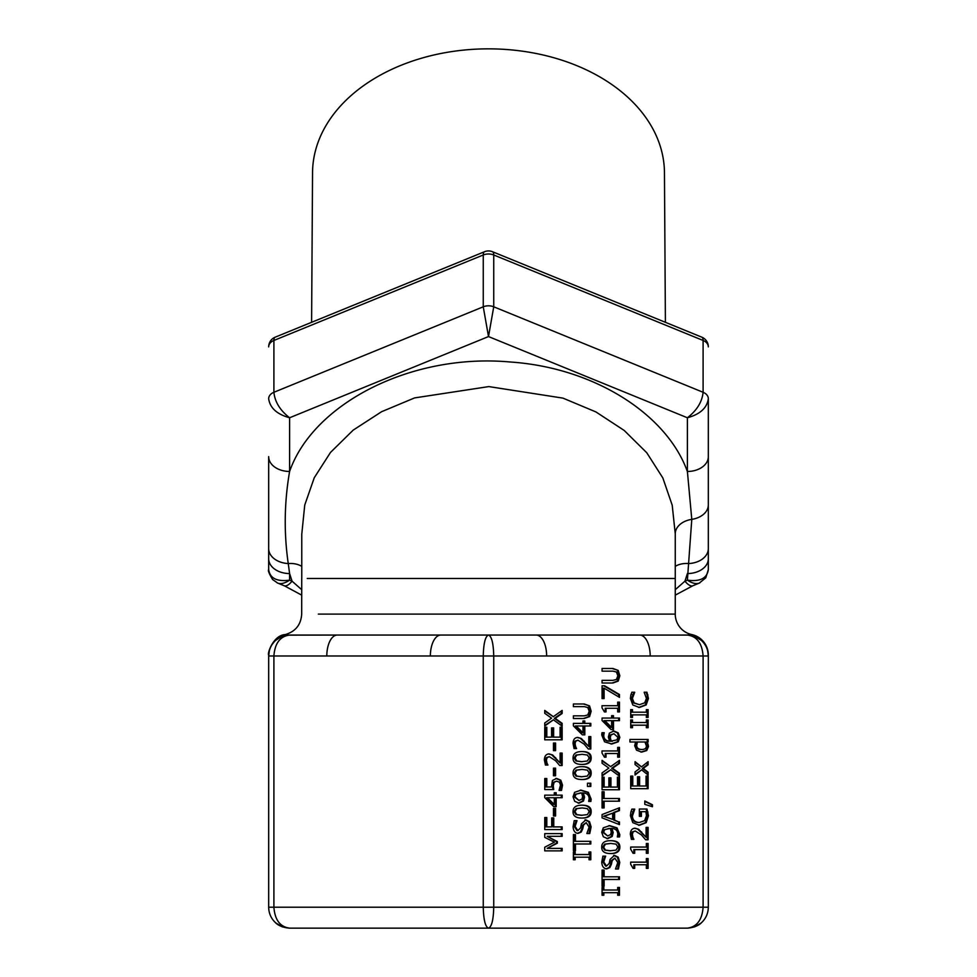 <?xml version="1.0" encoding="UTF-8"?>
<svg xmlns="http://www.w3.org/2000/svg" width="977" height="977" viewBox="0 0 977 977"><rect width="100%" height="100%" fill="white"/><g stroke="black" fill="none" stroke-linecap="round" stroke-linejoin="round"><path stroke-width="1.47" d="M430.368 655.982A20.932 10.466 90 0 1 440.835 635.05L488.5 635.05C485.325 636.308 483.578 643.293 483.261 655.982L483.261 907.218C483.578 919.907 485.325 926.88 488.5 928.15C491.675 926.88 493.422 919.907 493.739 907.218L493.739 655.982C493.422 643.293 491.675 636.308 488.5 635.05L337.273 635.05A20.932 10.466 90 0 0 326.807 655.982L703.098 655.982L703.098 907.218C702.145 919.907 696.906 926.88 687.393 928.15L694.83 926.782L701.181 922.972M647.922 694.903L647.092 694.903L646.102 692.229L644.173 692.229L646.933 692.229L648.435 698.482L646.151 704.954L639.434 707.47L632.803 704.967L630.409 698.433L630.861 694.903L631.875 692.229L634.671 692.229L631.875 692.229M638.592 707.47L645.308 704.954L647.592 698.482L647.092 694.903M634.671 692.437L632.388 698.445L634.171 702.89L639.434 704.686L644.698 702.829L646.432 698.445L644.173 692.229M639.434 704.686L633.34 702.89L631.545 698.445L633.829 692.437M634.171 702.89L633.34 702.89M646.347 717.423L647.287 717.423L647.287 709.644L646.347 709.644L648.117 709.644L648.117 717.423L646.347 717.423L646.347 714.871L632.498 714.871L632.498 717.423L630.715 717.423L630.715 709.644L632.498 709.644L632.498 712.196L646.347 712.196L646.347 709.644M632.498 712.196L631.655 712.196L631.655 709.644L630.715 709.644M630.715 717.423L631.655 717.423L631.655 714.871L632.498 714.871M646.347 727.731L647.287 727.731L647.287 719.951L646.347 719.951L648.117 719.951L648.117 727.731L646.347 727.731L646.347 725.178L632.498 725.178L632.498 727.731L630.715 727.731L630.715 719.951L632.498 719.951L632.498 722.504L646.347 722.504L646.347 719.951M632.498 722.504L631.655 722.504L631.655 719.951L630.715 719.951M630.715 727.731L631.655 727.731L631.655 725.178L632.498 725.178M604.812 720.647L603.969 720.647L610.772 727.413L611.614 727.413L611.614 720.647L604.812 720.647L611.614 727.413M613.483 718.058L612.652 718.058L612.652 715.665L611.614 715.665L613.483 715.665L613.483 718.058L619.467 718.058L619.467 720.647L613.483 720.647L613.483 729.526L611.028 729.526L602.064 720.538L602.064 718.058L611.614 718.058L611.614 715.665M610.772 718.058L602.064 718.058M611.028 729.526L612.652 729.526L612.652 720.647L613.483 720.647M618.624 720.647L618.624 718.058M603.591 816.271L612.628 819.373L612.628 813.157L603.591 816.271L612.628 819.373M612.628 813.157L604.433 816.271M618.624 824.307L618.624 821.926L613.764 820.106L613.764 812.424L618.624 810.605L618.624 808.113M619.467 821.926L619.467 824.625L602.064 817.859L602.064 814.562L619.467 807.784L619.467 810.605L614.594 812.424L614.594 820.106L618.624 821.926M614.594 820.106L613.764 820.106M614.594 812.424L613.764 812.424M619.467 810.605L618.624 810.605M610.759 843.42L604.604 844.152L602.797 847.108L604.641 850.1L609.941 850.808L616.023 850.124L617.904 847.108L616.06 844.14L610.759 843.42L605.447 844.152L603.639 847.108L605.471 850.1L610.772 850.808M601.71 847.108C601.698 842.76 604.714 840.623 610.759 840.684C616.902 840.647 619.931 842.785 619.833 847.108C619.87 851.468 616.853 853.605 610.772 853.544C604.616 853.593 601.588 851.443 601.71 847.108M609.941 853.544C616.011 853.605 619.027 851.468 618.991 847.108C619.088 842.785 616.072 840.647 609.929 840.684M605.642 856.328L602.882 856.133L605.642 856.133L603.749 861.922L606.485 866.086L609.196 863.46L610.112 859.333L614.496 855.351L618.197 857.171L619.772 862.41L618.417 869.017L615.51 869.017L617.769 862.606L614.863 858.136L611.358 860.603L610.576 864.242L611.407 864.242L609.868 867.564L609.037 867.564L610.576 864.242M615.51 869.017L617.586 869.017L618.942 862.41L617.354 857.171L613.666 855.351M606.485 866.086L605.655 866.086L602.919 861.922L604.8 856.328M609.868 867.564L606.729 868.871C603.652 868.577 602.003 866.33 601.747 862.105L602.882 856.133M605.887 868.871L609.037 867.564M614.863 858.136L612.2 860.603L611.407 864.242M618.624 879.471L618.624 876.796M619.467 876.796L619.467 879.471L604.116 879.471L604.116 886.212L602.064 886.212L602.064 870.055L604.116 870.055L604.116 876.796L619.467 876.796M604.116 876.796L603.285 876.796L603.285 870.055L602.064 870.055M602.064 886.212L603.285 886.212L603.285 879.471L604.116 879.471M617.684 895.25L618.624 895.25L618.624 887.47L617.684 887.47L619.467 887.47L619.467 895.25L617.684 895.25L617.684 892.697L603.835 892.697L603.835 895.25L602.064 895.25L602.064 887.47L603.835 887.47L603.835 890.023L617.684 890.023L617.684 887.47M603.835 890.023L603.004 890.023L603.004 887.47L602.064 887.47M602.064 895.25L603.004 895.25L603.004 892.697L603.835 892.697M589.571 705.895L583.428 703.977L573.401 703.977L584.258 703.977L589.571 705.895L591.17 711.256L589.571 716.593L584.258 718.51L573.401 718.51L573.401 715.848L584.258 715.848L587.775 714.981L589.204 711.256L587.775 707.507L584.319 706.64L573.401 706.64L573.401 703.977M573.401 718.51L583.428 718.51L588.728 716.593L590.34 711.256L588.728 705.895M573.401 706.64L583.477 706.64M583.428 715.848L573.401 715.848M582.109 754.317L575.954 755.05L574.146 757.993L575.978 760.998L581.278 761.694L587.36 761.01L589.241 757.993L587.409 755.038L582.109 754.317L576.784 755.05L574.977 757.993L576.809 760.998L582.121 761.694M573.047 757.993C573.035 753.658 576.051 751.508 582.109 751.582C588.252 751.533 591.268 753.67 591.17 757.993C591.207 762.353 588.191 764.502 582.121 764.429C575.954 764.478 572.925 762.329 573.047 757.993M581.278 764.429C587.36 764.502 590.377 762.353 590.34 757.993C590.438 753.67 587.409 751.533 581.266 751.582M575.099 794.289L574.11 796.805L578.958 800.444L581.987 799.076L582.597 796.511L581.633 792.921L575.099 794.289L575.942 794.289L574.952 796.805L578.958 800.444M580.533 792.872L575.942 794.289M583.501 800.993L582.658 800.993L583.696 797.122L582.475 792.933L583.318 792.933L584.527 797.122L583.501 800.993L579.056 803.179L574.684 801.287L573.047 796.792L574.61 792.335L581.059 790.149L588.362 792.359L591.146 799.149L590.902 801.433L588.667 801.433L589.131 798.795C589.058 795.229 587.116 793.275 583.318 792.933M578.225 803.179L582.658 800.993M588.667 801.433L590.071 801.433L590.303 799.149L587.531 792.359L580.228 790.149M547.499 797.733L546.656 797.733L553.458 804.498L554.289 804.498L554.289 797.733L547.499 797.733L554.289 804.498M556.169 795.144L555.327 795.144L555.327 792.75L554.289 792.75L556.169 792.75L556.169 795.144L562.154 795.144L562.154 797.733L556.169 797.733L556.169 806.611L553.715 806.611L544.739 797.623L544.739 795.144L554.289 795.144L554.289 792.75M553.458 795.144L544.739 795.144M553.715 806.611L555.327 806.611L555.327 797.733L556.169 797.733M561.311 797.733L561.311 795.144M553.471 815.966L554.753 815.966L554.753 808.358L553.471 808.358L555.583 808.358L555.583 815.966L553.471 815.966L553.471 808.358M546.802 826.896L545.96 826.896L545.96 817.541L544.739 817.541L546.802 817.541L546.802 826.896L551.712 826.896L551.712 817.932L553.764 817.932L553.764 826.896L562.154 826.896L562.154 829.558L544.739 829.558L544.739 817.541M544.739 829.558L561.311 829.558L561.311 826.896M553.764 826.896L552.933 826.896L552.933 817.932L551.712 817.932M561.311 836.312L561.311 833.637L544.739 833.637L562.154 833.637L562.154 836.312L547.157 836.312L557.354 841.551L557.354 843.175L547.157 848.378L562.154 848.378L562.154 850.869L544.739 850.869L544.739 847.218L554.435 842.198L544.739 837.35L544.739 833.637M544.739 850.869L561.311 850.869L561.311 848.378M547.157 848.378L556.511 843.175L556.511 841.551L547.157 836.312M557.354 843.175L556.511 843.175M557.354 841.551L556.511 841.551M552.42 780.489L556.621 778.425L560.81 780.196L562.52 785.129L561.531 790.393L559.064 790.393L560.493 785.081L559.442 782.186L556.609 781.16L553.251 782.296L554.093 782.296L553.287 785.593L553.715 789.563L544.739 789.563L544.739 778.535L546.79 778.535L546.79 786.973L551.431 786.973L552.42 780.489M546.79 786.973L545.948 786.973L545.948 778.535L544.739 778.535M544.739 789.563L552.872 789.563L552.457 785.593L553.251 782.296M556.609 781.16L554.093 782.296M559.064 790.393L560.688 790.393L561.677 785.129L559.968 780.196L555.779 778.425M553.471 775.762L554.753 775.762L554.753 768.154L553.471 768.154L555.583 768.154L555.583 775.762L553.471 775.762L553.471 768.154M559.674 765.492L561.311 765.492L561.311 753.096L560.126 753.096L562.154 753.096L562.154 765.492L559.674 765.492L555.486 760.631L549.282 756.662L546.265 757.651L545.557 760.118L546.106 762.964L546.937 762.964L547.902 765.064L545.422 765.064L544.372 759.923C544.507 756.039 546.094 754.049 549.159 753.926L552.64 754.965L548.317 753.926M552.64 754.965L560.126 762.964L560.126 753.096M560.126 762.964L551.81 754.965M555.62 757.651L554.777 757.651M545.422 765.064L547.059 765.064L546.106 762.964M547.902 764.918L547.059 764.918M549.282 756.662L547.096 757.651L546.387 760.118L546.937 762.964M553.471 750.654L554.753 750.654L554.753 743.045L553.471 743.045L555.583 743.045L555.583 750.654L553.471 750.654L553.471 743.045M544.739 739.809L561.311 739.809L561.311 727.23L560.09 727.23L562.154 727.23L562.154 739.809L544.739 739.809L544.739 727.23L546.802 727.23L546.802 737.134L551.565 737.134L551.565 727.902L553.629 727.902L553.629 737.134L560.09 737.134L560.09 727.23M553.629 737.134L552.787 737.134L552.787 727.902L551.565 727.902M546.802 737.134L545.96 737.134L545.96 727.23L544.739 727.23M553.324 716.691L562.154 710.401L562.154 713.466L555.205 718.351L562.154 723.334L562.154 726.216L553.434 719.817L544.739 726.021L544.739 722.968L551.553 718.168L544.739 713.283L544.739 710.401L553.324 716.691L544.739 711.024M544.739 725.423L553.434 719.817M561.311 725.606L561.311 723.334L554.374 718.351L561.311 713.466L561.311 711M562.154 723.334L561.311 723.334M555.205 718.351L554.374 718.351M562.154 713.466L561.311 713.466M589.033 859.76L589.974 859.76L589.974 851.981L589.033 851.981L590.804 851.981L590.804 859.76L589.033 859.76L589.033 857.208L575.172 857.208L575.172 859.76L573.401 859.76L573.401 851.981L575.172 851.981L575.172 854.533L589.033 854.533L589.033 851.981M575.172 854.533L574.342 854.533L574.342 851.981L573.401 851.981M573.401 859.76L574.342 859.76L574.342 857.208L575.172 857.208M589.974 843.981L589.974 841.307M590.804 841.307L590.804 843.981L575.465 843.981L575.465 850.723L573.401 850.723L573.401 834.566L575.465 834.566L575.465 841.307L590.804 841.307M575.465 841.307L574.623 841.307L574.623 834.566L573.401 834.566M573.401 850.723L574.623 850.723L574.623 843.981L575.465 843.981M576.98 820.839L574.22 820.643L576.98 820.643L575.099 826.432L577.834 830.584L580.533 827.971L581.449 823.843L585.846 819.862L589.534 821.681L591.122 826.921L589.766 833.528L586.859 833.528L589.119 827.116L586.212 822.646L582.707 825.113L581.913 828.752L582.756 828.752L581.217 832.074L580.375 832.074L581.913 828.752M586.859 833.528L588.923 833.528L590.279 826.921L588.704 821.681L585.003 819.862M577.834 830.584L576.992 830.584L574.256 826.432L576.149 820.839M581.217 832.074L578.066 833.369C575.001 833.088 573.34 830.829 573.096 826.615L574.22 820.643M577.236 833.369L580.375 832.074M586.212 822.646L583.538 825.113L582.756 828.752M582.109 807.93L575.954 808.663L574.146 811.618L575.978 814.61L581.278 815.307L587.36 814.623L589.241 811.618L587.409 808.651L582.109 807.93L576.784 808.663L574.977 811.618L576.809 814.61L582.121 815.307M573.047 811.618C573.035 807.271 576.051 805.133 582.109 805.195C588.252 805.158 591.268 807.295 591.17 811.618C591.207 815.978 588.191 818.115 582.121 818.054C575.954 818.103 572.925 815.954 573.047 811.618M581.278 818.054C587.36 818.115 590.377 815.978 590.34 811.618C590.438 807.295 587.409 805.158 581.266 805.195M587.482 786.448L589.974 786.448L589.974 783.224L587.482 783.224L590.804 783.224L590.804 786.448L587.482 786.448L587.482 783.224M582.109 769.4L575.954 770.132L574.146 773.076L575.978 776.08L581.278 776.776L587.36 776.092L589.241 773.076L587.409 770.12L582.109 769.4L576.784 770.132L574.977 773.076L576.809 776.08L582.121 776.776M573.047 773.076C573.035 768.74 576.051 766.591 582.109 766.664C588.252 766.615 591.268 768.752 591.17 773.076C591.207 777.436 588.191 779.585 582.121 779.512C575.954 779.561 572.925 777.411 573.047 773.076M581.278 779.512C587.36 779.585 590.377 777.436 590.34 773.076C590.438 768.752 587.409 766.615 581.266 766.664M588.337 749.005L589.974 749.005L589.974 736.609L588.789 736.609L590.804 736.609L590.804 749.005L588.337 749.005L584.148 744.156L577.944 740.175L574.916 741.177L574.22 743.631L574.769 746.477L575.6 746.477L576.564 748.577L574.073 748.577L573.035 743.436C573.157 739.565 574.757 737.562 577.81 737.44L581.303 738.49L576.98 737.44M581.303 738.49L588.789 746.477L588.789 736.609M588.789 746.477L580.46 738.49M584.27 741.177L583.44 741.177M574.073 748.577L575.722 748.577L574.769 746.477M576.564 748.431L575.722 748.431M577.944 740.175L575.758 741.177L575.05 743.631L575.6 746.477M576.149 725.972L575.319 725.972L582.109 732.738L582.951 732.738L582.951 725.972L576.149 725.972L582.951 732.738M584.82 723.383L583.99 723.383L583.99 720.989L582.951 720.989L584.82 720.989L584.82 723.383L590.804 723.383L590.804 725.972L584.82 725.972L584.82 734.851L582.377 734.851L573.401 725.862L573.401 723.383L582.951 723.383L582.951 720.989M582.109 723.383L573.401 723.383M582.377 734.851L583.99 734.851L583.99 725.972L584.82 725.972M589.974 725.972L589.974 723.383M603.762 829.778L602.772 832.294L607.621 835.933L610.649 834.566L611.26 832.001L610.295 828.411L603.762 829.778L604.592 829.778L603.615 832.294L607.621 835.933M609.196 828.362L604.592 829.778M612.164 836.483L611.321 836.483L612.347 832.612L611.138 828.423L611.981 828.423L613.19 832.612L612.164 836.483L607.718 838.669L603.346 836.776L601.71 832.282L603.273 827.824L609.721 825.638L617.024 827.849L619.809 834.651L619.565 836.923L617.317 836.923L617.782 834.285C617.708 830.719 615.779 828.765 611.981 828.423M606.876 838.669L611.321 836.483M617.317 836.923L618.722 836.923L618.966 834.651L616.182 827.849L608.879 825.638M618.624 801.189L618.624 798.514M619.467 798.514L619.467 801.189L604.116 801.189L604.116 807.93L602.064 807.93L602.064 791.773L604.116 791.773L604.116 798.514L619.467 798.514M604.116 798.514L603.285 798.514L603.285 791.773L602.064 791.773M602.064 807.93L603.285 807.93L603.285 801.189L604.116 801.189M602.064 789.746L618.624 789.746L618.624 777.167L617.403 777.167L619.467 777.167L619.467 789.746L602.064 789.746L602.064 777.167L604.116 777.167L604.116 787.071L608.891 787.071L608.891 777.839L610.943 777.839L610.943 787.071L617.403 787.071L617.403 777.167M610.943 787.071L610.112 787.071L610.112 777.839L608.891 777.839M604.116 787.071L603.285 787.071L603.285 777.167L602.064 777.167M610.637 766.627L619.467 760.338L619.467 763.403L612.53 768.288L619.467 773.271L619.467 776.153L610.747 769.754L602.064 775.958L602.064 772.905L608.866 768.105L602.064 763.22L602.064 760.338L610.637 766.627L602.064 760.961M602.064 775.359L610.747 769.754M618.624 775.543L618.624 773.271L611.687 768.288L618.624 763.403L618.624 760.936M619.467 773.271L618.624 773.271M612.53 768.288L611.687 768.288M619.467 763.403L618.624 763.403M617.684 757.187L618.624 757.187L618.624 747.381L617.684 747.381L619.467 747.381L619.467 757.187L617.684 757.187L617.684 753.536L606.021 753.536L606.021 757.187L604.433 757.187L602.003 753.035L602.003 750.947L617.684 750.947L617.684 747.381M616.853 750.947L602.003 750.947M604.433 757.187L605.19 757.187L605.19 753.536L606.021 753.536M610.051 735.083L609.44 737.659L610.405 741.238L616.939 739.858L617.928 737.342L613.922 733.715L610.051 735.083L610.894 735.083L610.283 737.659L611.236 741.238L610.405 741.238M611.236 741.238L612.347 741.287M613.922 733.715L610.894 735.083M604.213 732.835L601.979 732.713L604.213 732.713L603.749 735.351C603.774 738.795 605.703 740.749 609.563 741.238L608.353 737.049L609.379 733.153L613.825 730.979L618.197 732.86L619.833 737.366L618.258 741.787L617.415 741.787L618.991 737.366L617.354 732.86L612.982 730.979M609.563 741.238L608.72 741.238C604.873 740.749 602.931 738.795 602.919 735.351L603.383 732.835M618.258 741.787L611.822 744.01L604.543 741.812L601.734 734.997L601.979 732.713M610.979 744.01L617.415 741.787M617.684 711.94L618.624 711.94L618.624 702.133L617.684 702.133L619.467 702.133L619.467 711.94L617.684 711.94L617.684 708.288L606.021 708.288L606.021 711.94L604.433 711.94L602.003 707.788L602.003 705.699L617.684 705.699L617.684 702.133M616.853 705.699L602.003 705.699M604.433 711.94L605.19 711.94L605.19 708.288L606.021 708.288M618.624 696.87L618.624 694.513L603.835 685.805L602.064 685.805L604.665 685.805L619.467 694.513L619.467 697.37L604.104 688.187L604.104 698.567L602.064 698.567L602.064 685.805M602.064 698.567L603.261 698.567L603.261 688.187L604.104 688.187M619.467 694.513L618.624 694.513M618.221 670.405L612.078 668.476L602.064 668.476L612.921 668.476L618.221 670.405L619.833 675.766L618.221 681.103L612.921 683.021L602.064 683.021L602.064 680.358L612.921 680.358L616.438 679.491L617.855 675.766L616.438 672.017L612.982 671.15L602.064 671.15L602.064 668.476M602.064 683.021L612.078 683.021L617.391 681.103L618.991 675.766L617.391 670.405M602.064 671.15L612.139 671.15M612.078 680.358L602.064 680.358M646.347 868.382L647.287 868.382L647.287 858.575L646.347 858.575L648.117 858.575L648.117 868.382L646.347 868.382L646.347 864.73L634.684 864.73L634.684 868.382L633.084 868.382L630.666 864.218L630.666 862.141L646.347 862.141L646.347 858.575M645.504 862.141L630.666 862.141M633.084 868.382L633.841 868.382L633.841 864.73L634.684 864.73M646.347 853.3L647.287 853.3L647.287 843.493L646.347 843.493L648.117 843.493L648.117 853.3L646.347 853.3L646.347 849.648L634.684 849.648L634.684 853.3L633.084 853.3L630.666 849.135L630.666 847.059L646.347 847.059L646.347 843.493M645.504 847.059L630.666 847.059M633.084 853.3L633.841 853.3L633.841 849.648L634.684 849.648M645.65 839.793L647.287 839.793L647.287 827.397L646.102 827.397L648.117 827.397L648.117 839.793L645.65 839.793L641.462 834.944L635.258 830.963L632.241 831.952L631.533 834.419L632.082 837.265L632.913 837.265L633.878 839.365L631.398 839.365L630.348 834.224C630.483 830.34 632.07 828.349 635.135 828.227L638.616 829.265L634.293 828.227M638.616 829.265L646.102 837.265L646.102 827.397M646.102 837.265L637.773 829.265M641.596 831.952L640.753 831.952M631.398 839.365L633.035 839.365L632.082 837.265M633.878 839.219L633.035 839.219M635.258 830.963L633.072 831.952L632.363 834.419L632.913 837.265M638.567 825.284L645.357 822.658L647.629 815.722L646.127 809.041L639.361 809.041L646.969 809.041L648.459 815.722L646.188 822.658L639.41 825.284L632.791 822.646L630.409 815.697L630.886 811.972L631.899 809.127L634.696 809.127L631.899 809.127M634.696 809.347L632.412 816.015C632.62 820.106 634.928 822.268 639.337 822.5L644.612 820.656L646.456 815.819L645.895 811.679L641.401 811.679L641.401 816.332L639.361 816.332L639.361 809.041M639.361 816.332L640.558 816.332L640.558 811.679L641.401 811.679M639.337 822.5L638.494 822.5C634.097 822.268 631.789 820.106 631.569 816.015L633.853 809.347M633.23 811.887L632.388 811.887M644.796 804.352L644.796 800.981L652.453 804.755L652.453 806.733L644.796 804.352M651.622 806.465L651.622 804.755L644.796 801.396M652.453 804.755L651.622 804.755M630.715 788.683L647.287 788.683L647.287 776.104L646.066 776.104L648.117 776.104L648.117 788.683L630.715 788.683L630.715 776.104L632.778 776.104L632.778 786.009L637.541 786.009L637.541 776.776L639.605 776.776L639.605 786.009L646.066 786.009L646.066 776.104M639.605 786.009L638.763 786.009L638.763 776.776L637.541 776.776M632.778 786.009L631.936 786.009L631.936 776.104L630.715 776.104M641.51 766.86L648.117 761.657L648.117 764.771L643.22 768.435L648.117 772.196L648.117 775.079L641.645 769.852L635.062 775.03L635.062 771.928L639.923 768.276L635.062 764.539L635.062 761.657L641.51 766.86L635.062 762.341M635.062 774.37L641.645 769.852M647.287 774.407L647.287 772.196L642.377 768.435L647.287 764.771L647.287 762.316M648.117 772.196L647.287 772.196M643.22 768.435L642.377 768.435M648.117 764.771L647.287 764.771M637.407 742.007L636.564 742.007L635.88 745.304C635.917 748.003 637.566 749.396 640.814 749.481L641.645 749.481C644.771 749.542 646.359 748.345 646.408 745.915L644.954 742.007L637.407 742.007L636.711 745.304C636.76 748.003 638.408 749.396 641.645 749.481M647.287 742.007L647.287 739.467L629.945 739.467L648.117 739.467L648.117 742.007L645.956 742.007L648.02 744.034L648.496 746.501L646.737 750.556L641.694 752.095L636.515 750.177L634.696 745.732L635.587 742.007L629.945 742.007L629.945 739.467M629.945 742.007L634.745 742.007M640.851 752.095L645.907 750.556L647.653 746.501L647.189 744.034M646.798 742.007L648.02 744.034M268.675 456.662L268.675 569.628L268.675 456.662A20.932 14.802 0 0 0 289.607 471.464L289.607 417.765C280.094 410.389 274.855 401.889 273.902 392.278A10.466 7.401 180 0 0 268.675 398.689C269.933 407.922 276.918 414.272 289.607 417.765L488.5 336.564L493.739 306.802A10.466 7.401 180 0 0 483.261 306.802L488.5 336.564L687.393 417.765C700.082 414.272 707.067 407.922 708.325 398.689L708.325 569.628L708.325 398.689A10.466 7.401 180 0 0 703.098 392.278C702.145 401.889 696.906 410.389 687.393 417.765L687.393 471.464L691.789 519.361L687.393 580.155C692.131 583.293 696.088 584.283 699.263 583.122L699.874 582.829M337.309 635.05L287.433 635.16L281.168 636.821L275.697 640.326C271.142 644.551 268.797 649.766 268.675 655.982L268.675 907.218C268.797 913.41 271.13 918.624 275.673 922.838L282.145 926.782L289.607 928.15C280.094 926.88 274.855 919.907 273.902 907.218L268.675 907.218C268.797 913.434 271.142 918.649 275.709 922.874L277.798 924.511M279.752 637.505A20.932 20.932 0 0 0 268.675 655.982L273.902 655.982L273.902 907.218L708.325 907.218C708.203 913.41 705.87 918.624 701.327 922.838C705.858 918.649 708.203 913.434 708.325 907.218L708.325 655.042A20.932 20.932 0 0 0 691.789 634.574L687.393 635.05C696.906 636.308 702.145 643.293 703.098 655.982L708.325 655.982C708.203 649.79 705.882 644.576 701.339 640.362L694.855 636.418L688.48 635.074L536.165 635.05A20.932 10.466 90 0 1 546.631 655.982M312.542 173.271A175.958 124.421 0 0 1 312.542 172.721A175.958 124.421 0 0 1 488.5 48.85A175.958 124.421 0 0 1 664.458 172.721L665.398 322.312M275.184 337.175A10.466 10.466 0 0 0 268.675 346.872A10.466 7.401 0 0 1 273.902 340.46L273.902 392.278L483.261 306.802L483.261 254.985A10.466 3.7 -112.2 0 1 484.543 251.712L275.184 337.175A10.466 3.7 67.8 0 0 273.902 340.46L483.261 254.985A10.466 7.401 0 0 1 493.739 254.985L493.739 306.802L703.098 392.278L703.098 340.46A10.466 3.7 -67.8 0 0 701.816 337.175L492.457 251.712A10.466 3.7 112.2 0 1 493.739 254.985L703.098 340.46A10.466 7.401 0 0 1 708.325 346.872A10.466 10.466 0 0 0 701.816 337.175M484.543 251.712A10.466 10.466 0 0 1 492.457 251.712M275.673 922.838C275.404 922.606 279.532 927.454 289.607 928.15L282.39 926.868M694.696 926.831L687.393 928.15L488.5 928.15L682.117 928.15M282.304 926.831L289.607 928.15L488.5 928.15L294.883 928.15M277.126 582.829L284.136 585.736A20.932 7.401 -67.8 0 0 284.185 585.748A20.932 7.401 -67.8 0 0 292.05 581.156L289.607 580.155C276.918 581.852 269.933 578.347 268.675 569.628C267.759 570.36 269.09 573.682 272.644 579.569L277.749 583.11M301.734 589.705L292.05 581.156L289.607 573.56L288.252 563.546C283.818 533.015 284.27 502.325 289.607 471.464C313.19 403.648 410.999 353.039 509.994 361.978C594.138 367.547 666.827 414.248 687.356 471.476A20.932 14.802 180 0 0 708.325 456.662M301.771 566.379A20.932 14.582 -13.9 0 0 288.252 563.546A20.932 14.973 0 0 1 268.675 548.598M326.807 655.982L273.902 655.982C274.855 643.293 280.094 636.308 289.607 635.05C283.818 634.549 283.818 634.549 289.607 635.05C283.818 634.549 283.818 634.549 289.607 635.05A20.932 20.932 0 0 0 283.11 636.076M701.339 640.362C701.596 640.594 697.48 635.746 687.393 635.05L682.972 635.05M301.832 533.637L304.739 505.06L314.276 477.716L330.495 452.436L353.161 430.149L381.58 411.72L414.566 397.92L488.83 386.587L562.972 398.127L595.933 411.94L624.181 430.43L646.762 452.742L662.846 477.961L672.213 505.231L675.254 533.833L675.254 614.106A20.932 20.932 0 0 0 691.789 634.574L687.393 635.05A20.932 20.932 180 0 1 693.792 636.051M337.273 635.05L289.607 635.05C279.398 635.783 275.319 640.692 275.697 640.326M274.195 641.816A20.932 20.932 0 0 0 272.156 644.417L274.195 641.816L272.156 644.405M697.248 637.505A20.932 20.932 180 0 1 704.844 644.417L702.805 641.816A20.932 20.932 0 0 1 704.844 644.417A20.932 20.932 180 0 1 708.325 655.982L707.653 650.719L708.325 655.445M639.727 635.05A20.932 10.466 90 0 1 650.193 655.982M536.165 635.05L488.5 635.05M699.251 583.11L705.773 577.847L708.325 569.628C707.067 578.347 700.082 581.852 687.393 580.155L684.95 581.156A20.932 7.401 67.8 0 0 692.864 585.736L699.263 583.122M277.737 583.122C280.912 584.283 284.869 583.293 289.607 580.155L289.607 573.56A20.932 14.802 0 0 1 268.675 558.746M708.325 558.746A20.932 14.802 180 0 1 687.393 573.56L684.95 581.156L675.254 589.705M675.254 566.367A20.932 14.582 -166.1 0 1 688.748 563.546A20.932 14.973 180 0 0 708.325 548.598M440.835 635.05L476.874 635.05L440.835 635.05M648.435 698.482L647.592 698.482M632.388 698.445L631.545 698.445M633.218 694.708L632.375 694.708M646.151 704.954L645.308 704.954M605.447 844.152L604.604 844.152M605.471 850.1L604.641 850.1M619.833 847.108L618.991 847.108M618.197 857.171L617.354 857.171M619.772 862.41L618.942 862.41M603.749 861.922L602.919 861.922M612.2 860.603L611.358 860.603M591.17 711.256L590.34 711.256M589.571 716.593L588.728 716.593M576.784 755.05L575.954 755.05M576.809 760.998L575.978 760.998M591.17 757.993L590.34 757.993M574.952 796.805L574.11 796.805M584.527 797.122L583.696 797.122M591.146 799.149L590.303 799.149M588.362 792.359L587.531 792.359M553.287 785.593L552.457 785.593M562.52 785.129L561.677 785.129M560.81 780.196L559.968 780.196M546.387 760.118L545.557 760.118M547.096 757.651L546.265 757.651M589.534 821.681L588.704 821.681M591.122 826.921L590.279 826.921M575.099 826.432L574.256 826.432M583.538 825.113L582.707 825.113M576.784 808.663L575.954 808.663M576.809 814.61L575.978 814.61M591.17 811.618L590.34 811.618M576.784 770.132L575.954 770.132M576.809 776.08L575.978 776.08M591.17 773.076L590.34 773.076M575.05 743.631L574.22 743.631M575.758 741.177L574.916 741.177M603.615 832.294L602.772 832.294M613.19 832.612L612.347 832.612M619.809 834.651L618.966 834.651M617.024 827.849L616.182 827.849M610.283 737.659L609.44 737.659M603.749 735.351L602.919 735.351M619.833 737.366L618.991 737.366M618.197 732.86L617.354 732.86M619.833 675.766L618.991 675.766M618.221 681.103L617.391 681.103M632.363 834.419L631.533 834.419M633.072 831.952L632.241 831.952M647.959 812.009L647.116 812.009M648.459 815.722L647.629 815.722M632.412 816.015L631.569 816.015M646.188 822.658L645.357 822.658M636.711 745.304L635.88 745.304M646.737 750.556L645.907 750.556M648.496 746.501L647.653 746.501M675.254 614.106L318.331 614.106M708.325 504.889A20.932 14.802 180 0 1 691.789 519.361A20.932 14.802 180 0 0 675.254 533.833M675.254 578.482L307.242 578.482M312.542 172.721L311.602 322.312M701.327 922.838C701.596 922.606 697.468 927.454 687.393 928.15C697.602 927.417 701.681 922.496 701.291 922.862M284.392 585.821L301.734 595.152M268.675 655.066C266.99 653.857 273.352 635.074 285.223 634.586C295.481 631.582 300.977 624.767 301.685 614.106L301.734 578.482M268.675 655.982L269.347 650.719L268.675 655.982M692.888 585.724L675.254 595.14M301.771 533.821L301.771 578.482"/></g></svg>
